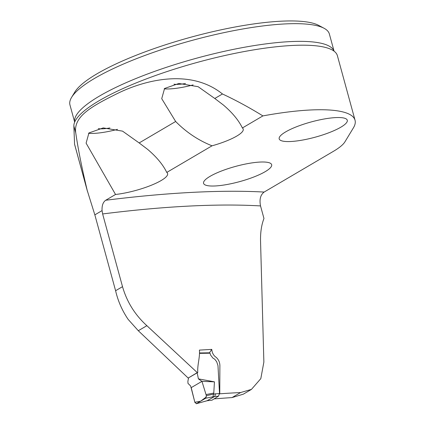 <?xml version="1.0" encoding="UTF-8"?>
<svg xmlns="http://www.w3.org/2000/svg" width="425" height="425" viewBox="0 0 425 425"><rect width="100%" height="100%" fill="white"/><g stroke="black" fill="none" stroke-linecap="round" stroke-linejoin="round"><path stroke-width="0.64" d="M209.456 352.808L211.767 349.382C212.107 353 213.61 355.672 216.267 357.409C218.838 359.826 220.049 362.908 219.884 366.653L219.762 393.805A522.734 116.7 164.7 0 1 240.624 392.535L251.435 389.396L260.812 378.632L263.867 362.063L260.573 242.112C260.275 232.942 261.407 225.064 263.967 218.492L260.53 205.928A522.734 116.7 164.7 0 0 102.627 213.95L122.517 286.663C126.884 301.915 135.007 314.92 146.875 325.688L138.306 330.724L128.143 319.377C122.156 310.553 117.975 301.006 115.6 290.727L122.517 286.663M211.767 349.382L199.41 350.104C200.058 357.648 197.269 364.645 197.763 372.502L197.285 372.619L146.875 325.688M197.763 372.502L188.169 378.053L138.306 330.724M240.624 392.535L232.05 397.577A1024.293 228.671 164.7 0 0 214.136 398.873M232.05 397.577L243.334 394.156M262.894 115.908C249.502 107.626 236.024 100.311 222.456 93.973L214.784 98.483L198.13 86.695L178.877 83.47L164.576 88.48L161.723 98.674L175.653 121.492C186.293 132.276 198.422 140.383 212.038 145.807A35.296 7.878 164.7 0 0 243.222 129.11A35.296 7.878 164.7 0 0 242.388 127.962L262.894 115.908A136.483 30.467 -15.3 0 1 355.04 120.206A136.483 30.467 -15.3 0 1 353.377 127.904L344.919 141.844A67.235 15.008 -15.3 0 1 333.45 151.311L264.148 192.058C260.472 194.809 259.266 199.431 260.53 205.928M285.642 131.904A35.296 7.878 -15.3 0 1 333.285 117.762A35.296 7.878 -15.3 0 1 347.283 120.238A35.296 7.878 -15.3 0 1 315.313 137.153A35.296 7.878 -15.3 0 1 279.188 138.869A35.296 7.878 -15.3 0 1 285.642 131.904M210.024 176.364A35.296 7.878 164.7 0 0 203.57 183.329A35.296 7.878 164.7 0 0 239.695 181.613A35.296 7.878 164.7 0 0 271.66 164.698A35.296 7.878 164.7 0 0 257.667 162.222A35.296 7.878 164.7 0 0 210.024 176.364M212.038 145.807L166.765 172.423A35.296 7.878 -15.3 0 1 167.599 173.57A35.296 7.878 -15.3 0 1 151.024 185.364A35.296 7.878 -15.3 0 1 115.536 194.475L105.698 200.26C103.009 202.167 101.803 205.62 102.069 210.609L102.627 213.95M222.456 93.973C190.666 68.351 145.477 79.996 118.841 92.809C90.748 106.553 73.392 116.593 75.746 132.866C78.062 148.846 81.887 168.04 87.226 190.448L94.844 214.859L115.6 290.727M175.653 121.492L139.166 142.943L122.543 131.134L103.206 127.909L88.931 132.956L86.1 143.145L115.536 194.475M197.285 372.619L188.169 378.053M139.166 142.943L147.672 149.398C156.666 157.048 163.03 164.725 166.765 172.423M88.554 133.301A35.296 7.878 164.7 0 0 117.491 129.365M164.183 88.841A35.296 7.878 164.7 0 0 193.12 84.904M242.388 127.962C238.648 120.264 232.284 112.588 223.29 104.938L214.784 98.483M334.061 51.154L329.359 33.979A134.465 30.021 164.7 0 0 324.1 28.289A134.465 30.021 164.7 0 0 276.048 24.544A134.465 30.021 164.7 0 0 71.591 97.368A134.465 30.021 164.7 0 0 69.96 104.938L74.662 122.118M324.1 28.289L318.729 25.41A129.928 29.006 164.7 0 0 190.841 37.214A129.928 29.006 164.7 0 0 74.747 92.156L71.591 97.368M98.302 128.648A21.85 4.877 164.7 0 0 109.916 127.952M173.979 84.192A21.85 4.877 164.7 0 0 185.497 83.497M87.476 191.447L74.593 144.351A13.446 3.002 -15.3 0 1 74.566 144.176L73.849 125.933A136.483 30.467 -15.3 0 1 75.857 119.823A136.483 30.467 -15.3 0 1 283.268 46.086A136.483 30.467 -15.3 0 1 331.861 49.789A136.483 30.467 -15.3 0 1 337.381 55.659L355.04 120.206M188.53 377.963L187.887 381.289L187.977 383.366L190.65 386.017L194.884 402.417L196.451 403.649L206.98 400.775L196.286 403.729M198.39 378.866L214.444 381.847L213.78 393.067L206.024 394.57L201.944 381.342L198.39 378.866L197.157 372.688M209.35 352.968L210.014 353.196L210.667 355.162L212.893 358.057L214.779 359.252L216.67 361.707L217.977 365.643L219.512 393.481L218.429 396.233L211.979 400.196L207.464 400.69M213.78 393.067L213.541 394.113L219.512 393.481M214.444 381.847L201.944 381.342L191.213 387.642L194.592 401.264M206.98 400.775L214.827 396.419L205.652 398.241L206.343 395.686L213.541 394.113M206.343 395.686L206.024 394.57M205.652 398.241L196.244 403.739M214.827 396.419L215.433 393.699M212.898 396.838L213.531 394.294M211.979 400.196L207.405 400.695M194.847 402.268L200.658 401.179L206.412 396.881M105.698 200.26A533.492 119.101 -15.3 0 1 264.148 192.058M94.844 214.859L102.069 210.609M74.672 122.081A134.465 30.021 -15.3 0 1 143.097 75.682A134.465 30.021 -15.3 0 1 280.888 42.245A134.465 30.021 -15.3 0 1 334.029 51.133M75.746 132.866L73.849 125.933M87.226 190.448L74.566 144.176M210.014 353.196L199.867 353.361M218.429 396.233L214.816 396.424M243.318 394.177L251.425 389.412M199.947 352.962L209.621 352.803M206.773 400.86L207.517 400.679"/></g></svg>
